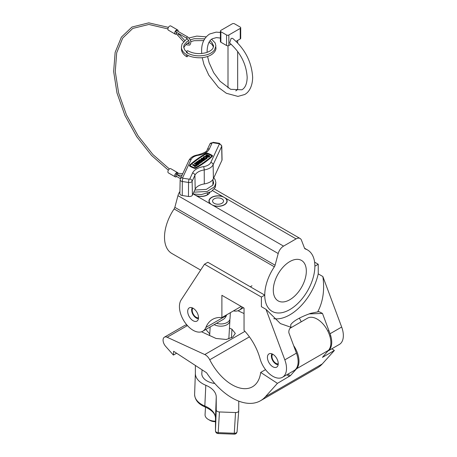 <?xml version="1.0" encoding="UTF-8"?>
<svg xmlns="http://www.w3.org/2000/svg" width="457" height="457" viewBox="0 0 457 457"><rect width="100%" height="100%" fill="white"/><g stroke="black" fill="none" stroke-linecap="round" stroke-linejoin="round"><path stroke-width="0.69" d="M283.551 246.123A8.055 4.65 120 0 0 278.199 253.538L275.085 265.214A3.222 1.862 -60 0 1 274.349 266.808A35.44 20.462 120 0 0 272.092 311.343A35.44 20.462 120 0 0 289.812 309.589A35.44 20.462 120 0 0 312.965 278.359A35.44 20.462 120 0 0 307.532 249.956A35.44 20.462 120 0 0 305.276 248.951A3.222 1.862 -60 0 1 305.07 248.859A3.222 1.862 -60 0 1 304.545 248.208L301.431 240.125A8.055 4.65 120 0 0 300.106 238.491A8.055 4.65 120 0 0 296.079 238.891L283.551 246.123L193.22 193.974M213.265 205.541A9.1 5.255 0 0 0 222.479 205.661A9.1 5.255 0 0 0 227.152 201.074A9.1 5.255 0 0 0 225.792 198.309L222.833 196.601A9.1 5.255 0 0 0 213.619 196.481A9.1 5.255 0 0 0 208.946 201.074A9.1 5.255 0 0 0 210.306 203.839M289.812 299.723A23.358 13.487 120 0 0 305.07 279.141A23.358 13.487 120 0 0 301.494 260.421A23.358 13.487 120 0 0 289.812 261.581A23.358 13.487 120 0 0 274.554 282.163A23.358 13.487 120 0 0 278.136 300.883A23.358 13.487 120 0 0 289.812 299.723M196.173 195.676A9.1 5.255 0 0 0 209.82 192.42M274.349 266.808L174.106 208.935A35.44 20.462 120 0 0 171.849 253.469L200.646 270.093M179.904 191.517A8.055 4.65 120 0 0 177.956 195.665L174.842 207.341L275.085 265.214M174.106 208.935A3.222 1.862 120 0 0 174.842 207.341M278.25 363.646A7.655 4.416 -120 0 0 274.908 355.94A7.655 4.416 -120 0 0 269.013 353.895A7.655 4.416 -120 0 0 267.431 357.397A7.655 4.416 -120 0 0 270.767 365.097A7.655 4.416 -120 0 0 276.668 367.148A7.655 4.416 -120 0 0 278.25 363.646M198.509 317.609A7.655 4.416 -120 0 0 195.173 309.909A7.655 4.416 -120 0 0 189.278 307.858A7.655 4.416 -120 0 0 187.69 311.36A7.655 4.416 -120 0 0 191.032 319.06A7.655 4.416 -120 0 0 196.927 321.111A7.655 4.416 -120 0 0 198.509 317.609M286.51 368.411A19.331 11.162 -120 0 0 284.825 359.853L266.014 309.349L280.404 323.585L290.943 327.275C289.35 328.657 288.658 330.502 288.875 332.816L296.444 353.147A19.331 11.162 -120 0 1 298.13 361.704A19.331 11.162 -120 0 1 294.125 370.553L282.506 377.259A19.331 11.162 -120 0 0 286.51 368.411M330.051 333.747L341.67 327.041A19.331 11.162 -120 0 1 343.35 335.592A19.331 11.162 -120 0 1 339.345 344.447L327.778 351.125A19.331 11.162 -120 0 0 331.731 342.304A19.331 11.162 -120 0 0 330.051 333.747L322.476 313.416L319.003 311.651L310.606 313.353C299.649 317.347 293 321.18 290.669 324.858L290.943 327.275M204.49 264.209L207.855 262.272L264.752 295.119L261.393 297.061L204.49 264.209L181.115 299.975A19.331 11.162 -120 0 0 184.902 322.379A19.331 11.162 -120 0 0 202.765 331.222A19.331 11.162 -120 0 0 205.896 327.429A40.919 23.627 60 0 1 212.511 319.403A40.919 23.627 60 0 1 221.891 317.581L221.891 295.302L244.049 308.092L244.049 330.371A40.919 23.627 60 0 1 260.05 358.699A19.331 11.162 -120 0 0 282.506 377.259M299.352 318.152A40.919 23.627 60 0 1 301.226 321.808M341.67 327.041L322.859 276.531C324.761 289.887 323.053 301.643 317.746 311.8M261.393 297.061L261.393 306.681L266.014 309.349M264.752 295.119A35.44 20.462 120 0 0 272.092 311.343A35.44 20.462 120 0 0 299.404 301.849A35.44 20.462 120 0 0 314.873 266.185L318.232 264.243L318.232 273.863A41.884 24.181 -60 0 1 273.766 318.66M318.232 273.863L322.859 276.531M233.504 310.874A19.331 11.162 -120 0 0 239.16 310.212A19.331 11.162 -120 0 0 242.061 306.944M221.891 317.581L241.187 306.441M202.765 331.222L223.216 319.42A19.331 11.162 -120 0 0 226.341 315.627A40.919 23.627 60 0 1 226.689 314.81M318.232 264.243L314.61 262.152M251.961 285.774A35.44 20.462 -60 0 1 250.316 286.785M322.476 313.416L309.092 313.908M265.528 369.639L260.69 372.432A40.919 23.627 60 0 1 252.481 386.771A40.919 23.627 60 0 1 209.734 359.768A8.055 4.65 -120 0 0 204.77 354.552L167.171 337.26A6.444 3.719 -120 0 0 164.406 337.18A6.444 3.719 -120 0 0 165.674 346.383L173.403 355.083L173.626 351.273L206.587 372.781A57.028 32.927 -120 0 0 260.536 400.72A57.028 32.927 -120 0 0 265.317 396.83L277.433 383.354L260.69 372.432M287.921 374.134L290.332 375.705L296.599 368.742A19.331 11.162 -120 0 0 298.952 362.218A19.331 11.162 -120 0 0 293.634 345.601M290.166 328.195L307.544 318.163A19.331 11.162 60 0 1 322.848 323.779A19.331 11.162 60 0 1 330.851 343.801A19.331 11.162 60 0 1 328.492 350.325L322.425 357.38L334.387 350.473L331.811 348.794M209.757 333.93L205.799 329.474M260.536 400.72L317.495 367.839A57.028 32.927 -120 0 0 322.271 363.949L334.387 350.473M244.049 313.536L237.977 310.749M229.46 328.097L231.962 329.246L235.309 333.416L232.722 337.117L226.255 339.482L216.012 338.454L201.508 331.782M187.102 325.201A6.444 3.719 -120 0 0 184.914 325.344L164.406 337.18M173.403 355.083L176.619 353.227M290.332 375.705L277.433 383.354M271.955 353.844A6.467 3.73 -120 0 0 271.372 356.089A6.467 3.73 -120 0 0 275.942 364.006A6.467 3.73 -120 0 0 278.176 364.623M275.942 364.006L276.799 364.497L275.942 364.006M272.692 354.186A5.638 3.256 -120 0 0 272.401 358.796A5.638 3.256 -120 0 0 275.942 363.332A5.638 3.256 -120 0 0 278.25 363.812M328.834 330.485L327.818 331.074M330.422 335.832L329.84 336.169M192.22 307.807A6.467 3.73 -120 0 0 191.637 310.052A6.467 3.73 -120 0 0 196.207 317.969A6.467 3.73 -120 0 0 198.441 318.586M196.207 317.969L197.058 318.46L196.207 317.969M192.951 308.149A5.638 3.256 -120 0 0 192.665 312.759A5.638 3.256 -120 0 0 196.207 317.295A5.638 3.256 -120 0 0 198.509 317.781M193.648 194.099A8.86 5.113 0 0 0 207.227 194.825A8.86 5.113 0 0 0 209.506 192.568M211.785 197.458L211.785 197.458A8.86 5.113 0 0 0 211.785 204.69A8.86 5.113 0 0 0 224.313 204.69A8.86 5.113 0 0 0 224.313 197.458A8.86 5.113 0 0 0 211.785 197.458M214.173 198.835A5.478 3.165 180 0 1 220.143 198.149A5.478 3.165 180 0 1 223.524 201.074A5.478 3.165 180 0 1 221.919 203.308A5.478 3.165 180 0 1 215.95 203.993A5.478 3.165 180 0 1 212.574 201.074A5.478 3.165 180 0 1 214.173 198.835M214.173 324.636A9.666 5.93 3.3 0 0 224.244 325.778A9.666 5.93 3.3 0 0 229.882 320.797A9.666 5.93 3.3 0 0 229.774 319.677M205.496 407.147L205.056 414.665A9.666 5.93 3.3 0 0 207.872 419.172A9.666 5.93 3.3 0 0 208.363 419.475A9.666 5.93 3.3 0 0 215.481 421.171M215.481 421.651A6.849 4.199 -176.7 0 1 210.083 420.457L208.363 419.475M216.481 323.305A9.666 5.93 3.3 0 0 230.014 318.575L230.357 312.697M209.7 334.878A19.331 11.859 3.3 0 0 208.832 335.152M202.091 369.85L201.823 373.255A15.304 9.391 3.3 0 0 201.8 373.706A15.304 9.391 3.3 0 0 214.79 383.48M238.771 401.137L238.754 410.689A3.222 1.977 -176.7 0 1 238.748 410.786A3.222 1.977 -176.7 0 1 235.532 412.551L219.44 411.957A3.222 1.977 -176.7 0 1 216.224 409.86L216.247 397.082A21.747 13.344 3.3 0 0 205.804 385.274A21.747 13.344 -176.7 0 1 195.362 373.466L195.379 365.469M202.474 160.887L202.474 161.281A1.971 1.137 0 0 1 202.405 161.578A1.971 1.137 0 0 1 199.909 162.372L199.909 161.972A1.971 1.137 0 0 0 202.405 161.184A1.971 1.137 0 0 0 202.474 160.887A1.971 1.137 0 0 0 200.76 159.761A1.971 1.137 0 0 0 198.595 160.596A1.971 1.137 0 0 0 198.527 160.887A1.971 1.137 0 0 0 199.532 161.881L199.532 162.229M198.561 161.087A1.971 1.137 0 0 0 198.527 161.281A1.971 1.137 0 0 0 198.858 161.915M199.909 161.972L200.372 161.647A1.314 0.76 0 0 0 201.771 161.087A1.314 0.76 0 0 0 200.503 160.527A1.314 0.76 0 0 0 199.229 161.087M201.771 161.087A1.314 0.76 0 0 0 201.817 160.887A1.314 0.76 0 0 0 200.674 160.139A1.314 0.76 0 0 0 199.229 160.693A1.314 0.76 0 0 0 199.183 160.887A1.314 0.76 0 0 0 199.446 161.338L199.989 160.955L200.497 161.19L200.412 161.647M203.216 157.299A1.971 1.137 0 0 0 203.154 157.591A1.971 1.137 0 0 0 204.867 158.722A1.971 1.137 0 0 0 207.027 157.888A1.971 1.137 0 0 0 207.095 157.591A1.971 1.137 0 0 0 205.382 156.465A1.971 1.137 0 0 0 203.216 157.299M203.182 157.791A1.971 1.137 0 0 0 203.154 157.985A1.971 1.137 0 0 0 203.314 158.436M204.742 159.105A1.971 1.137 0 0 0 207.027 158.282A1.971 1.137 0 0 0 207.095 157.985A1.971 1.137 0 0 0 207.067 157.791M203.856 157.791A1.314 0.76 180 0 1 205.124 157.231A1.314 0.76 180 0 1 206.393 157.791A1.314 0.76 0 0 0 206.438 157.591A1.314 0.76 0 0 0 205.296 156.842A1.314 0.76 0 0 0 203.856 157.397A1.314 0.76 0 0 0 203.811 157.591A1.314 0.76 0 0 0 204.953 158.345A1.314 0.76 0 0 0 206.393 157.791M189.632 165.663A21.742 12.55 180 0 0 194.671 168.022A0.691 0.4 0 0 0 195.499 167.959A114.867 66.322 0 0 0 212.362 155.94A0.691 0.4 0 0 0 212.448 155.831A0.691 0.4 0 0 0 212.471 155.728A0.691 0.4 0 0 0 212.288 155.454A21.742 12.55 0 0 0 207.255 153.101A0.691 0.4 0 0 0 206.421 153.158A114.867 66.322 180 0 0 189.558 165.183A0.691 0.4 0 0 0 189.449 165.394A0.691 0.4 0 0 0 189.632 165.663L189.632 166.057A21.742 12.55 180 0 0 194.671 168.416A0.691 0.4 0 0 0 195.499 168.353A114.867 66.322 0 0 0 212.362 156.334A0.691 0.4 0 0 0 212.448 156.225A0.691 0.4 0 0 0 212.471 156.123A0.691 0.4 0 0 0 212.448 156.02M206.65 153.295A114.541 66.128 180 0 0 189.838 165.285L189.878 165.537A21.41 12.362 180 0 0 194.836 167.856L195.27 167.828A114.541 66.128 0 0 0 212.088 155.837L212.048 155.586A21.41 12.362 0 0 0 207.084 153.266L206.65 153.295L206.65 153.689L207.084 153.661A21.41 12.362 0 0 1 211.979 155.934M212.985 179.412L212.876 184.714A11.916 6.878 180 0 1 212.831 185.216M199.572 162.246L199.909 162.007M199.275 163.572L198.858 164.263L199.275 163.572L197.995 162.978L198.824 162.384L198.332 163.132M198.858 164.263L198.538 164.114M198.03 163.857L197.407 164.303L194.853 163.109L194.436 163.4L196.996 164.594L196.373 165.04L196.881 165.28L198.538 164.097L195.796 162.829L195.796 162.435L196.207 162.138L197.487 162.738L198.315 162.149L197.036 161.55L197.036 161.944L197.978 162.384M198.824 162.783L200.103 163.377L200.514 162.686L197.447 161.252L197.036 161.55M205.856 155.883A1.971 1.137 0 0 0 205.827 156.083A1.971 1.137 0 0 0 206.027 156.58M206.895 157.094A1.971 1.137 0 0 0 209.329 156.797L209.94 155.968L206.872 154.535L206.267 154.969A1.971 1.137 0 0 0 205.827 155.688A1.971 1.137 0 0 0 207.141 156.762A1.971 1.137 0 0 0 209.329 156.403L209.94 155.968M189.946 165.583A114.541 66.128 180 0 1 206.65 153.689M201.788 159.162A0.657 0.377 180 0 1 202.765 159.065L204.81 160.019L205.222 159.727L205.222 159.333L203.182 158.373A1.314 0.76 0 0 0 201.788 158.282A1.314 0.76 0 0 0 201.04 158.967A1.314 0.76 0 0 0 201.526 159.556L203.571 160.51L203.571 160.904L203.982 160.613L203.982 160.218L201.937 159.259A0.657 0.377 180 0 1 202.765 158.67L204.81 159.624L204.81 160.019M202.091 160.213L203.571 160.904M201.086 159.162A1.314 0.76 0 0 0 201.04 159.362A1.314 0.76 0 0 0 201.377 159.87M196.704 165.588L198.538 164.491L198.538 164.097M194.436 163.4L194.436 163.795L196.659 164.834M196.293 166.091L196.704 165.405L194.551 165.131L193.02 164.411L192.608 165.103L194.139 165.817L195.053 166.976L195.465 166.291L194.859 165.514L196.293 165.697L196.293 166.091L195.202 165.954M189.541 165.594A0.691 0.4 0 0 0 189.449 165.788A0.691 0.4 0 0 0 189.632 166.057M221.959 160.247A3.222 1.862 0 0 0 222.068 159.744L221.771 145.903A2.925 1.691 180 0 1 221.674 146.36L221.959 160.247L213.408 178.664A12.887 7.443 0 0 1 204.296 183.925A12.887 7.443 180 0 0 195.185 189.187L192.414 195.156A3.222 1.862 0 0 1 188.467 196.47L182.246 195.51A3.222 1.862 0 0 1 179.858 193.688L180.149 179.847A2.925 1.691 180 0 0 182.32 181.498L182.246 195.51M206.97 155.072L206.775 155.209A1.314 0.76 0 0 0 206.484 155.688A1.314 0.76 0 0 0 207.358 156.403A1.314 0.76 0 0 0 208.82 156.163L206.97 155.072L206.775 155.603A1.314 0.76 0 0 0 206.53 155.883M208.666 156.26L206.97 155.466M204.81 159.624L205.222 159.333M203.571 160.51L203.982 160.218M198.824 162.384L200.103 162.983L200.103 163.377M200.103 162.983L200.514 162.686M198.858 163.869L195.796 162.435M196.881 165.28L196.881 165.674M196.373 165.04L196.373 165.36M196.293 165.697L196.704 165.405M192.608 164.709L194.139 165.423L194.139 165.817M194.139 165.423L195.053 166.976M195.053 166.582L195.465 166.291M199.532 161.881L200.497 161.19M182.766 173.694L176.773 173.186L176.448 173.249L176.448 174.608M180.464 178.658L176.042 176.111A0.805 0.463 -60 0 1 175.876 175.739A0.805 0.463 -60 0 1 176.431 174.763M178.127 173.42A2.416 1.394 120 0 0 177.653 172.66L170.821 168.713A2.416 1.394 120 0 0 168.959 169.364A2.416 1.394 120 0 0 167.902 171.792A2.416 1.394 120 0 0 168.405 172.9L175.237 176.848A2.416 1.394 120 0 0 176.75 176.516M177.653 172.66A2.416 1.394 120 0 0 175.791 173.306A2.416 1.394 120 0 0 174.74 175.739A2.416 1.394 120 0 0 175.237 176.848M186.068 44.335L186.867 44.9L189.684 45.1C191.706 42.53 191.037 39.805 187.673 36.931L176.848 30.682A0.805 0.463 120 0 0 176.231 30.899A0.805 0.463 120 0 0 175.876 31.71A0.805 0.463 120 0 0 176.042 32.076L186.867 38.325C189.135 40.867 189.809 42.661 188.878 43.706L187.387 43.324M178.127 31.419A2.416 1.394 120 0 0 178.156 31.053A2.416 1.394 120 0 0 177.653 29.945L170.821 25.998A2.416 1.394 120 0 0 168.959 26.643A2.416 1.394 120 0 0 167.902 29.077A2.416 1.394 120 0 0 168.405 30.185L175.237 34.132A2.416 1.394 120 0 0 176.488 33.984M177.653 29.945A2.416 1.394 120 0 0 175.791 30.59A2.416 1.394 120 0 0 174.74 33.024A2.416 1.394 120 0 0 175.237 34.132M176.448 32.179L176.448 33.538M207.575 56.531L209.129 62.723L213.653 72.634L220.023 81.243L230.665 89.315L241.879 89.795C245.215 87.944 246.98 83.82 247.18 77.416C246.38 64.111 240.536 52.635 229.654 42.992L231.122 38.394L232.584 38.331C245.055 48.985 251.744 62.009 252.658 77.416C252.441 87.944 247.911 92.908 244.615 94.536L237.931 96.404L226.369 93.279L218.389 87.373L208.786 75.154L203.976 64.586L202.217 57.685M235.732 90.829A4.833 2.788 0 0 0 236.252 90.572L235.789 90.84L236.252 90.572A4.833 2.788 0 0 0 237.669 88.595L237.669 51.424M228.848 34.995L240.239 28.42A1.611 0.931 0 0 0 240.708 27.763A1.611 0.931 0 0 0 240.239 27.106L234.544 23.815A1.611 0.931 0 0 0 232.265 23.815L220.874 30.391A1.611 0.931 0 0 0 220.4 31.047A1.611 0.931 0 0 0 220.874 31.71L226.569 34.995A1.611 0.931 0 0 0 228.848 34.995L228.848 45.517L231.111 44.209M236.08 41.341L240.239 38.942L240.239 28.42M220.874 31.71L220.874 42.233L226.569 45.517L226.569 34.995M240.708 27.763L240.708 38.285A1.611 0.931 180 0 1 240.239 38.942M228.848 45.517A1.611 0.931 180 0 1 226.569 45.517M220.874 42.233A1.611 0.931 180 0 1 220.4 41.576L220.4 31.047M209.974 40.856L211.705 42.147L213.642 45.929L212.888 48.333C211.734 50.127 209.557 51.544 206.347 52.589C199.589 54.377 193.42 53.783 187.838 50.796A1.125 0.651 120 0 0 186.964 51.087A1.125 0.651 120 0 0 186.473 52.229A1.125 0.651 120 0 0 186.696 52.738C192.94 56.074 199.743 56.731 207.112 54.709C210.466 53.652 212.939 52.058 214.533 49.927L215.898 45.929L215.127 42.895L211.631 39.239M187.073 54.931A1.125 0.651 120 0 0 186.473 56.171A1.125 0.651 120 0 0 186.696 56.685A1.125 0.651 120 0 0 187.496 56.468A1.125 0.651 120 0 0 188.05 55.446M304.888 248.728L305.276 248.951M222.833 196.601L212.602 190.695M296.079 238.891L225.792 198.309M278.199 253.538L177.956 195.665M284.825 359.853L296.444 353.147M205.896 327.429L226.341 315.627M209.734 359.768L249.419 336.855M296.599 368.742L328.492 350.325M204.77 354.552L244.952 331.348M167.171 337.26L187.427 325.567M265.317 396.83L322.271 363.949M231.962 329.246L231.459 337.86M289.39 376.454L286.819 374.774M194.608 394.602A2.416 1.908 0.1 0 1 194.608 394.522L194.608 394.471A21.285 13.059 3.3 0 0 204.827 406.027A22.21 13.63 -176.7 0 1 215.487 418.086L215.47 430.865A2.759 1.691 3.3 0 0 218.218 432.659L234.31 433.253A2.759 1.691 3.3 0 0 237.063 431.739A2.759 1.691 3.3 0 0 237.069 431.659L238.737 410.883M219.44 411.957L218.132 433.556L234.224 434.15L235.532 412.551M216.247 397.082L215.487 418.086A2.416 1.908 -179.9 0 0 215.487 418.138L215.464 430.917A2.416 1.908 -179.9 0 1 215.47 430.865L216.224 409.86M215.487 418.189A2.416 1.908 -179.9 0 1 215.487 418.138C215.464 413.882 212.025 410.169 205.164 407.01A2.416 0.931 -67.7 0 1 204.827 406.027L205.804 385.274M205.164 407.01C198.521 404.222 195.002 400.064 194.608 394.522A2.416 1.908 0.1 0 1 194.608 394.471L195.362 373.466M212.128 142.944L209.357 148.913A15.601 9.009 180 0 1 198.327 155.283A10.174 5.872 0 0 0 191.135 159.436L182.583 177.853A0.508 0.297 0 0 0 182.943 178.213L189.169 179.173A0.508 0.297 0 0 0 189.792 178.967L192.563 172.997A15.601 9.009 180 0 1 203.594 166.628A10.174 5.872 0 0 0 210.791 162.475L219.337 144.058A0.508 0.297 0 0 0 218.977 143.698L212.751 142.733A0.508 0.297 0 0 0 212.128 142.944A2.416 1.908 -155.1 0 0 209.934 143.898L207.164 149.867C207.192 151.387 204.125 153.055 197.961 154.866A2.416 0.508 81.2 0 1 198.327 155.283M219.337 144.058A2.416 1.908 24.9 0 1 221.674 146.36L213.122 164.777A12.59 7.272 180 0 1 204.222 169.918A13.184 7.609 0 0 0 194.899 175.299L192.129 181.269A2.925 1.691 180 0 1 188.547 182.463L188.467 196.47M189.169 179.173A2.416 0.508 -81.2 0 0 188.547 182.463L182.32 181.498A2.416 0.508 -81.2 0 1 182.943 178.213M189.792 178.967A2.416 1.908 -155.1 0 1 192.129 181.269L192.414 195.156M192.563 172.997A2.416 1.908 -155.1 0 1 194.899 175.299L195.185 189.187M203.594 166.628A2.416 0.508 81.2 0 1 204.222 169.918L204.296 183.925M210.791 162.475A2.416 1.908 24.9 0 1 213.122 164.777L213.408 178.664M218.977 143.698A2.416 0.508 -81.2 0 1 219.349 143.281L213.122 142.321L209.934 143.898M212.751 142.733A2.416 0.508 -81.2 0 1 213.122 142.321M191.135 159.436A2.416 1.908 24.9 0 0 188.941 160.39L180.395 178.807A2.416 1.908 24.9 0 1 182.583 177.853M209.357 148.913A2.416 1.908 -155.1 0 0 207.164 149.867M194.671 168.022L194.671 168.416M195.499 167.959L195.499 168.353M212.362 155.94L212.362 156.334M207.084 153.266L207.084 153.661M212.048 155.586L212.048 155.871M209.329 156.403L209.329 156.797M206.775 155.209L206.775 155.603M202.765 158.67L202.765 159.065M201.526 159.556L201.526 159.916M178.27 173.432A0.805 0.617 93.4 0 0 178.173 175.037L176.111 174.677M176.008 33.544L177.63 35.149L178.818 34.064L184.725 40.542M187.673 36.931A0.805 0.463 120 0 0 187.267 36.971A0.805 0.463 120 0 0 186.696 37.954A0.805 0.463 120 0 0 186.867 38.325M307.532 249.956L304.556 248.237M300.106 238.491L214.327 188.97M239.16 310.212L243.438 307.744M271.372 356.089L271.372 355.118M191.637 310.052L191.637 309.081M229.882 320.797L228.831 338.9M210.163 326.955L209.66 335.535M234.224 434.15C235.749 434.156 236.697 433.35 237.063 431.739L238.748 410.786M215.464 430.917C215.71 432.568 216.601 433.447 218.132 433.556M194.516 194.722L194.516 194.259M198.527 160.887L198.527 161.281M203.154 157.591L203.154 157.985M212.471 155.728L212.471 156.123M221.771 145.903L219.349 143.281M180.395 178.807L180.149 179.847M188.941 160.39C190.592 157.385 193.597 155.546 197.961 154.866M189.449 165.394L189.449 165.788M205.827 155.688L205.827 156.083M207.095 157.591L207.095 157.985M201.04 158.967L201.04 159.362M207.404 194.722L207.404 193.385M177.99 33.201L178.818 34.064M169.398 168.976L152.884 154.506L138.18 135.986L126.446 114.884L118.609 92.845L115.267 71.606L116.684 52.858L122.699 38.091L132.781 28.425L148.845 24.461L167.908 28.911M168.347 170.204L151.598 155.489L136.723 136.706L124.881 115.324L116.981 92.994L113.65 71.452L115.147 52.338L121.402 37.126L131.976 27.032L148.776 22.85L168.416 27.374M182.035 175.265L178.173 175.037M177.63 35.149L183.577 41.667M177.219 174.928L181.143 177.19M207.118 52.332L207.095 51.11C207.518 41.507 211.145 39.405 212.396 38.731L216.424 37.6L220.4 38.057M201.697 53.498L201.617 51.11C201.503 43.364 204.188 37.657 209.66 33.989L216.161 32.133L220.4 32.447M228.003 45.774L228.003 87.898M237.669 40.427L237.669 42.924M183.783 47.899L184.148 46.814L186.953 43.626L189.295 42.261M190.832 41.621L194.225 40.69L203.736 40.61M209.02 42.301L211.705 44.118L213.516 46.917M187.473 52.538L184.759 50.036L183.68 46.911L184.148 44.843L186.953 41.656L188.787 40.536M190.255 39.868L194.225 38.714L204.707 38.834M181.492 47.899L181.423 48.888C181.549 52.029 183.308 54.629 186.696 56.685M215.818 46.917L215.898 47.899C216.407 49.476 214.144 56.468 201.417 57.759C188.244 58.205 181.275 52.441 181.423 46.911L182.103 43.895L186.296 39.371L187.41 38.714M188.958 37.965L196.818 36.092L206.164 36.868M212.922 182.36L213.516 183.714M212.968 180.452L213.642 182.726L212.888 185.131L206.347 189.387L194.785 190.043M193.808 192.157L207.112 191.506L214.533 186.724L215.898 182.726L215.127 179.692L213.796 177.836M215.818 183.708L215.281 187.416L211.18 191.677L201.417 194.556L192.974 193.951"/></g></svg>
